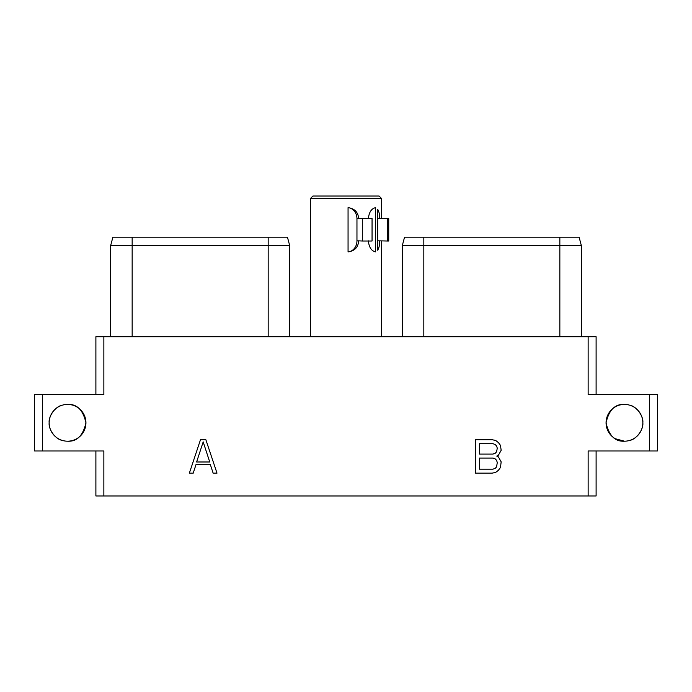 <?xml version="1.0" encoding="UTF-8"?>
<svg xmlns="http://www.w3.org/2000/svg" width="692" height="692" viewBox="0 0 692 692"><rect width="100%" height="100%" fill="white"/><g stroke="black" fill="none" stroke-linecap="round" stroke-linejoin="round"><path stroke-width="1.04" d="M103.861 495.965L588.139 495.965L588.139 450.985L649.433 450.985L649.433 394.639L588.139 394.639L588.139 336.719L103.861 336.719L103.861 394.639L42.567 394.639L42.567 450.985L103.861 450.985L103.861 495.965L95.894 495.965L95.894 450.985M588.139 495.965L596.106 495.965L596.106 450.985M42.567 450.985L34.6 450.985L34.6 394.639L42.567 394.639M61.925 405.304C55.317 406.507 48.302 416.437 49.167 422.812A18.39 18.39 0 0 1 67.548 404.422A18.39 18.39 0 0 1 85.938 422.812A18.39 18.39 0 0 1 67.548 441.193A18.39 18.39 0 0 1 49.167 422.812C48.302 429.178 55.317 439.117 61.925 440.32M624.452 404.422C615.076 403.843 608.943 409.967 606.062 422.812A18.39 18.39 0 0 1 624.452 404.422A18.39 18.39 0 0 1 642.833 422.812A18.39 18.39 0 0 1 624.452 441.193A18.39 18.39 0 0 1 606.062 422.812C608.943 435.649 615.076 441.781 624.452 441.193L615.179 438.693M205.87 439.731L200.49 439.731L189.357 473.138L193.215 473.138L196.026 464.522L210.325 464.522L213.136 473.138L217.003 473.138L205.87 439.731M496.744 456.08L498.413 455.224L501.164 450.31L500.48 445.388L498.404 442.56L495.636 440.441L492.176 439.731L475.499 439.731L475.499 473.138L492.176 473.138L495.636 472.428L498.404 470.309L500.48 467.481L501.164 461.849L498.413 456.928L496.744 456.08M588.139 336.719L596.106 336.719L596.106 394.639M103.861 336.719L95.894 336.719L95.894 394.639M649.433 450.985L657.4 450.985L657.4 394.639L649.433 394.639M581.375 336.719L581.375 245.66L579.109 237.192L404.552 237.192L402.286 245.66L404.552 237.192M423.824 336.719L423.824 245.66L402.286 245.66L402.286 336.719M423.824 237.192L423.824 245.66L559.845 245.66L559.845 237.192M579.109 237.192L581.375 245.66L559.845 245.66L559.845 336.719M132.155 336.719L132.155 245.66L110.625 245.66L112.891 237.192L287.448 237.192L289.714 245.66L268.176 245.66L268.176 237.192M132.155 237.192L132.155 245.66L268.176 245.66L268.176 336.719M289.714 336.719L289.714 245.66L287.448 237.192M110.625 336.719L110.625 245.66L112.891 237.192M630.075 440.32C636.683 439.117 643.698 429.178 642.833 422.812C643.698 416.437 636.683 406.507 630.075 405.304M381.422 241.015L381.439 336.719L310.561 336.719L310.578 198.388L381.422 198.388L381.422 218.525M379.683 240.851L387.304 241.015L387.304 218.525L379.683 218.698C379.744 214.719 379.069 211.596 377.659 209.33L377.659 250.219C379.069 247.952 379.744 244.83 379.683 240.851L377.659 240.851M358.62 218.698L356.96 218.698A11.089 9.61 90 0 0 348.059 207.635C354.728 208.595 358.248 212.28 358.62 218.698L362.314 218.525L362.314 241.015L358.62 240.851C358.248 247.269 354.728 250.954 348.059 251.914A11.089 9.61 90 0 0 356.96 240.851L358.62 240.851M368.36 218.698C369.009 212.28 371.422 208.595 375.6 207.635L375.6 251.914C371.422 250.954 369.009 247.269 368.36 240.851M348.059 207.635L348.059 251.914M310.578 198.388L312.922 196.035L379.078 196.035L381.422 198.388M387.304 241.015L388.731 241.015L388.731 218.525L387.304 218.525M356.96 218.698L356.96 240.851M362.314 218.525L372.054 218.525L372.054 241.015L362.314 241.015M67.548 441.193C76.924 441.781 83.057 435.649 85.938 422.812C83.057 409.967 76.924 403.843 67.548 404.422M203.18 441.894L209.737 461.988L196.615 461.988L203.18 441.894M479.374 443.702L492.929 443.702L495.1 444.446L496.562 445.933L497.288 448.156L496.562 451.859L495.1 453.355L492.929 454.09L479.374 454.09L479.374 443.702M497.288 462.507L496.562 466.936L495.1 468.423L492.929 469.167L479.374 469.167L479.374 458.061L492.929 458.061L495.1 458.805L496.562 460.292L497.288 462.507M377.659 218.698L379.683 218.698"/></g></svg>

